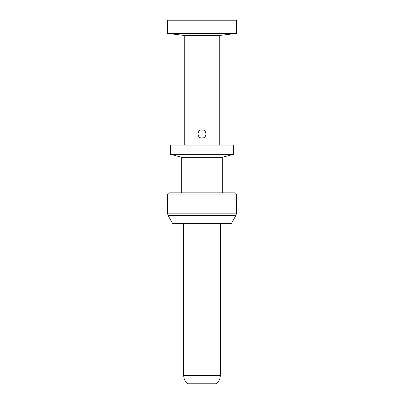 <?xml version="1.0" encoding="UTF-8"?>
<svg xmlns="http://www.w3.org/2000/svg" width="404" height="404" viewBox="0 0 404 404"><rect width="100%" height="100%" fill="white"/><g stroke="black" fill="none" stroke-linecap="round" stroke-linejoin="round"><path stroke-width="0.61" d="M202 20.2L167.468 20.2L167.468 33.406L236.532 33.406L236.532 20.2L202 20.2M184.224 145.122L184.224 35.436L219.776 35.436L236.532 33.406M200.682 137.794L202 138.017C196.758 138.264 196.758 129.644 202 129.891L200.677 130.113M199.616 130.664L198.707 131.573M198.425 132.022L198.127 132.734M198.127 135.173L198.425 135.88M198.707 136.335L199.616 137.239M203.318 130.108L202 129.891C207.242 129.644 207.242 138.264 202 138.017L203.323 137.794M204.384 137.239L205.293 136.335M205.575 135.88L205.873 135.173M205.873 132.734L205.575 132.022M205.293 131.573L204.384 130.664M202 145.122L170.513 145.122L170.513 154.318L233.487 154.318L233.487 145.122L202 145.122M222.311 157.313L222.311 192.859L234.502 192.859L169.498 192.859L181.689 192.859L181.689 157.313L222.311 157.313L233.487 154.318M202 223.326L172.548 223.326L168.15 215.711L235.85 215.711L231.452 223.326L202 223.326M183.719 375.675L220.281 375.675C220.2 379.018 218.847 381.729 216.221 383.8L187.779 383.8C185.153 381.729 183.8 379.018 183.719 375.675L183.719 223.326M167.468 194.89L167.468 213.171L236.532 213.171L236.532 194.89L167.468 194.89C167.589 193.657 168.266 192.981 169.498 192.859M184.224 35.436L167.468 33.406M219.776 145.122L219.776 35.436M181.689 157.313L170.513 154.318M167.468 213.171L168.15 215.711M236.532 213.171L235.85 215.711M236.532 194.89C236.411 193.657 235.734 192.981 234.502 192.859M220.281 375.675L220.281 223.326"/></g></svg>
